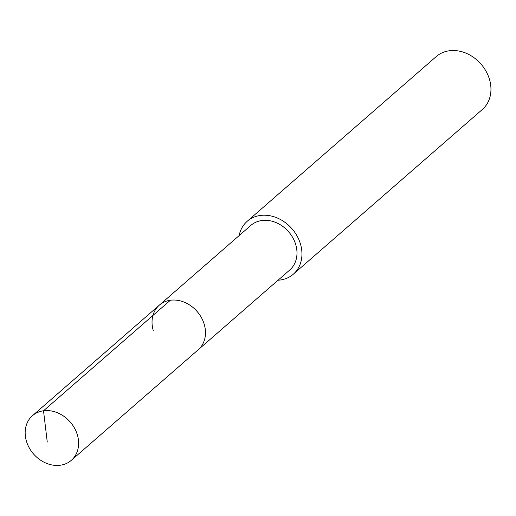 <?xml version="1.0" encoding="UTF-8"?>
<svg xmlns="http://www.w3.org/2000/svg" width="516" height="516" viewBox="0 0 516 516"><rect width="100%" height="100%" fill="white"/><g stroke="black" fill="none" stroke-linecap="round" stroke-linejoin="round"><path stroke-width="0.77" d="M77.271 434.562A29.593 24.329 48.9 0 1 71.331 460.324A29.593 24.329 48.9 0 1 26.51 441.457A29.593 24.329 48.9 0 1 32.45 415.702A29.593 24.329 48.9 0 1 77.271 434.562M153.381 330.917A29.593 24.329 48.9 0 1 159.321 305.156L250.821 225.428A29.593 24.329 -131.1 0 1 295.642 244.294A29.593 24.329 -131.1 0 1 289.702 270.049L198.202 349.777A29.593 24.329 -131.1 0 0 204.143 324.022A29.593 24.329 -131.1 0 0 159.321 305.156A29.593 24.329 48.9 0 1 204.143 324.022A29.593 24.329 48.9 0 1 198.202 349.777L71.331 460.324M239.134 235.612A35.088 28.844 48.9 0 1 247.209 221.287A35.088 28.844 48.9 0 1 300.357 243.655A35.088 28.844 48.9 0 1 293.314 274.196A35.088 28.844 48.9 0 1 278.014 280.233M293.314 274.196L482.312 109.508A35.088 28.844 -131.1 0 0 489.362 78.967A35.088 28.844 -131.1 0 0 436.214 56.599L247.209 221.287M47.266 442.038L43.512 410.788L170.383 300.241M159.321 305.156L32.45 415.702"/></g></svg>
